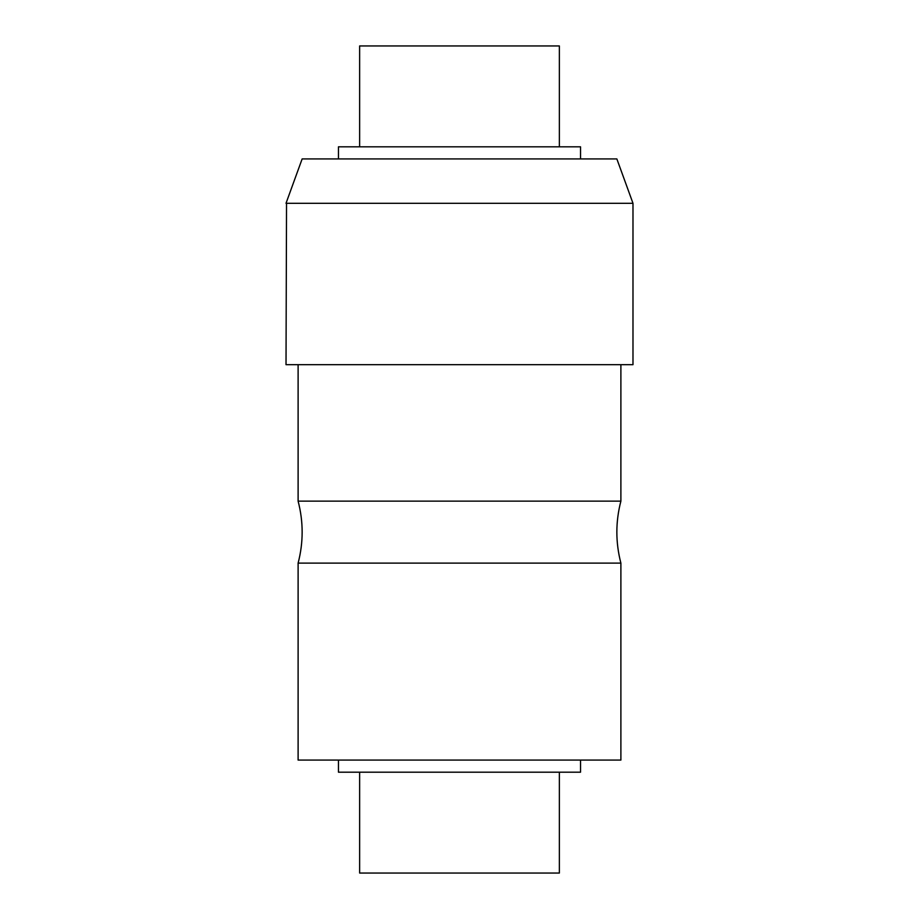 <?xml version="1.0" encoding="UTF-8"?>
<svg xmlns="http://www.w3.org/2000/svg" width="919" height="919" viewBox="0 0 919 919"><rect width="100%" height="100%" fill="white"/><g stroke="black" fill="none" stroke-linecap="round" stroke-linejoin="round"><path stroke-width="1.38" d="M286.533 203.306L632.984 203.306L632.984 364.682L286.016 364.682L286.533 203.306M632.984 203.306L616.856 158.918L302.144 158.918L286.016 203.306M559.361 146.81L559.361 45.95L359.639 45.95L359.639 146.81M580.544 158.918L580.544 146.81L338.456 146.81L338.456 158.918M559.361 772.19L559.361 873.05L359.639 873.05L359.639 772.19M580.544 760.082L580.544 772.19L338.456 772.19L338.456 760.082M620.888 364.682L620.888 501.131L298.112 501.131C303.488 521.797 303.488 542.451 298.112 563.117L298.112 760.082L620.888 760.082L620.888 563.117L298.112 563.117M298.112 364.682L298.112 501.131M620.888 501.131C615.512 521.797 615.512 542.451 620.888 563.117"/></g></svg>
